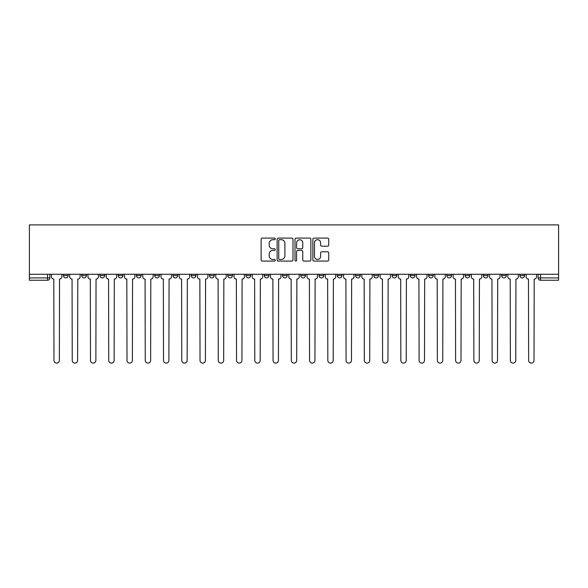 <?xml version="1.0" encoding="UTF-8"?>
<svg xmlns="http://www.w3.org/2000/svg" width="588" height="588" viewBox="0 0 588 588"><rect width="100%" height="100%" fill="white"/><g stroke="black" fill="none" stroke-linecap="round" stroke-linejoin="round"><path stroke-width="0.88" d="M275.28 238.904A0.801 0.801 0 0 0 274.471 238.103L262.27 238.103A1.147 1.147 0 0 0 261.116 239.25L261.116 259.925A1.147 1.147 0 0 0 262.27 261.072L274.471 261.072A0.801 0.801 0 0 0 275.28 260.271A0.801 0.801 0 0 0 274.471 259.47L272.891 259.47A3.675 3.675 0 0 1 269.216 255.787L269.216 254.067A3.675 3.675 0 0 1 272.891 250.392L274.471 250.392A0.801 0.801 0 0 0 275.28 249.591A0.801 0.801 0 0 0 274.471 248.783L272.891 248.783A3.675 3.675 0 0 1 269.216 245.108L269.216 243.388A3.675 3.675 0 0 1 272.891 239.706L274.471 239.706A0.801 0.801 0 0 0 275.28 238.904M519.865 275.566L519.865 274.28L519.865 275.566A2.337 2.337 0 0 0 522.203 277.911A2.337 2.337 0 0 1 519.865 275.566L524.547 275.566A2.337 2.337 0 0 1 522.203 277.911A2.337 2.337 0 0 0 524.547 275.566L524.547 274.28M501.608 274.28L501.608 275.566L506.29 275.566A2.337 2.337 0 0 1 503.945 277.911A2.337 2.337 0 0 1 501.608 275.566L501.608 274.28M446.836 275.566L446.836 274.28L446.836 275.566A2.337 2.337 0 0 0 449.181 277.911A2.337 2.337 0 0 1 446.836 275.566L451.518 275.566A2.337 2.337 0 0 1 449.181 277.911M428.579 275.566L428.579 274.28L428.579 275.566A2.337 2.337 0 0 0 430.923 277.911A2.337 2.337 0 0 1 428.579 275.566L433.26 275.566A2.337 2.337 0 0 1 430.923 277.911M373.814 274.28L373.814 275.566L378.496 275.566A2.337 2.337 0 0 1 376.151 277.911A2.337 2.337 0 0 1 373.814 275.566L373.814 274.28M355.556 274.28L355.556 275.566L360.238 275.566A2.337 2.337 0 0 1 357.894 277.911A2.337 2.337 0 0 1 355.556 275.566L355.556 274.28M264.277 274.28L264.277 275.566L268.959 275.566A2.337 2.337 0 0 1 266.614 277.911A2.337 2.337 0 0 1 264.277 275.566L264.277 274.28M209.504 274.28L209.504 275.566L214.186 275.566A2.337 2.337 0 0 1 211.849 277.911A2.337 2.337 0 0 1 209.504 275.566L209.504 274.28M172.99 274.28L172.99 275.566L177.672 275.566A2.337 2.337 0 0 1 175.334 277.911A2.337 2.337 0 0 1 172.99 275.566L172.99 274.28M154.74 274.28L154.74 275.566L159.422 275.566A2.337 2.337 0 0 1 157.077 277.911A2.337 2.337 0 0 1 154.74 275.566L154.74 274.28M118.225 275.566L118.225 274.28L118.225 275.566A2.337 2.337 0 0 0 120.562 277.911A2.337 2.337 0 0 1 118.225 275.566L122.907 275.566A2.337 2.337 0 0 1 120.562 277.911M81.71 275.566L81.71 274.28L81.71 275.566A2.337 2.337 0 0 0 84.055 277.911A2.337 2.337 0 0 1 81.71 275.566L86.392 275.566A2.337 2.337 0 0 1 84.055 277.911A2.337 2.337 0 0 0 86.392 275.566L86.392 274.28L86.392 275.566M327.567 246.196A1.147 1.147 0 0 0 328.721 245.049L328.721 239.25A1.147 1.147 0 0 0 327.567 238.103L314.014 238.103A1.147 1.147 0 0 0 312.867 239.25L312.867 259.925A1.147 1.147 0 0 0 314.014 261.072L327.567 261.072A1.147 1.147 0 0 0 328.721 259.925L328.721 252.921A1.147 1.147 0 0 0 327.567 251.767L321.768 251.767A1.147 1.147 0 0 0 320.622 252.921L320.622 256.397A3.072 3.072 0 0 1 317.549 259.47A3.072 3.072 0 0 1 314.477 256.397L314.477 242.785A3.072 3.072 0 0 1 317.549 239.706A3.072 3.072 0 0 1 320.622 242.785L320.622 245.049A1.147 1.147 0 0 0 321.768 246.196L327.567 246.196M558.6 274.28L29.4 274.28L29.4 224.895L558.6 224.895L558.6 280.248L540.46 280.248A2.337 2.337 0 0 1 538.123 277.911L558.6 277.911M292.993 239.25A1.147 1.147 0 0 0 291.846 238.103L278.293 238.103A1.147 1.147 0 0 0 277.139 239.25L277.139 259.925A1.147 1.147 0 0 0 278.293 261.072L291.846 261.072A1.147 1.147 0 0 0 292.993 259.925L292.993 239.25M296.154 238.103L309.707 238.103A1.147 1.147 0 0 1 310.861 239.25L310.861 259.925A1.147 1.147 0 0 1 309.707 261.072L303.908 261.072A1.147 1.147 0 0 1 302.761 259.925L302.761 251.539A1.147 1.147 0 0 0 301.607 250.392L297.763 250.392A1.147 1.147 0 0 0 296.617 251.539L296.617 260.271A0.801 0.801 0 0 1 295.808 261.072A0.801 0.801 0 0 1 295.007 260.271L295.007 239.25A1.147 1.147 0 0 1 296.154 238.103M538.123 274.28L538.123 277.911L538.123 274.28M49.877 274.28L49.877 277.911L49.877 274.28M47.54 274.28L47.54 280.248L29.4 280.248L29.4 277.911L49.877 277.911A2.337 2.337 0 0 1 47.54 280.248A2.337 2.337 0 0 0 49.877 277.911M29.4 274.28L29.4 277.911M506.29 275.566L506.29 274.28L506.29 275.566A2.337 2.337 0 0 1 503.945 277.911M488.033 275.566L488.033 274.28L488.033 275.566A2.337 2.337 0 0 1 485.688 277.911A2.337 2.337 0 0 1 483.351 275.566L488.033 275.566A2.337 2.337 0 0 1 485.688 277.911M483.351 274.28L483.351 275.566M469.775 274.28L469.775 275.566A2.337 2.337 0 0 1 467.438 277.911A2.337 2.337 0 0 1 465.093 275.566L469.775 275.566A2.337 2.337 0 0 1 467.438 277.911M465.093 274.28L465.093 275.566M451.518 274.28L451.518 275.566L451.518 274.28M433.26 274.28L433.26 275.566L433.26 274.28M415.01 274.28L415.01 275.566A2.337 2.337 0 0 1 412.666 277.911A2.337 2.337 0 0 1 410.328 275.566L415.01 275.566L415.01 274.28M410.328 274.28L410.328 275.566M396.753 275.566L396.753 274.28L396.753 275.566A2.337 2.337 0 0 1 394.408 277.911A2.337 2.337 0 0 1 392.071 275.566L396.753 275.566A2.337 2.337 0 0 1 394.408 277.911M392.071 274.28L392.071 275.566M378.496 274.28L378.496 275.566M360.238 274.28L360.238 275.566M341.981 274.28L341.981 275.566A2.337 2.337 0 0 1 339.644 277.911A2.337 2.337 0 0 1 337.299 275.566L341.981 275.566M337.299 274.28L337.299 275.566M323.723 274.28L323.723 275.566A2.337 2.337 0 0 1 321.386 277.911A2.337 2.337 0 0 1 319.041 275.566L323.723 275.566A2.337 2.337 0 0 1 321.386 277.911M319.041 274.28L319.041 275.566M305.466 274.28L305.466 275.566A2.337 2.337 0 0 1 303.129 277.911A2.337 2.337 0 0 1 300.784 275.566A2.337 2.337 0 0 0 303.129 277.911M300.784 274.28L300.784 275.566L305.466 275.566M287.216 274.28L287.216 275.566A2.337 2.337 0 0 1 284.871 277.911A2.337 2.337 0 0 1 282.534 275.566A2.337 2.337 0 0 0 284.871 277.911M282.534 274.28L282.534 275.566L287.216 275.566M268.959 274.28L268.959 275.566A2.337 2.337 0 0 1 266.614 277.911M250.701 274.28L250.701 275.566A2.337 2.337 0 0 1 248.356 277.911A2.337 2.337 0 0 1 246.019 275.566L250.701 275.566M246.019 274.28L246.019 275.566M227.762 274.28L227.762 275.566L232.444 275.566L232.444 274.28L232.444 275.566A2.337 2.337 0 0 1 230.106 277.911A2.337 2.337 0 0 1 227.762 275.566A2.337 2.337 0 0 0 230.106 277.911M214.186 274.28L214.186 275.566M195.929 274.28L195.929 275.566A2.337 2.337 0 0 1 193.592 277.911A2.337 2.337 0 0 1 191.247 275.566L195.929 275.566L195.929 274.28M191.247 274.28L191.247 275.566M177.672 275.566L177.672 274.28L177.672 275.566A2.337 2.337 0 0 1 175.334 277.911M159.422 275.566L159.422 274.28L159.422 275.566A2.337 2.337 0 0 1 157.077 277.911M141.164 274.28L141.164 275.566A2.337 2.337 0 0 1 138.819 277.911A2.337 2.337 0 0 1 136.482 275.566A2.337 2.337 0 0 0 138.819 277.911A2.337 2.337 0 0 0 141.164 275.566L141.164 274.28M136.482 274.28L136.482 275.566L141.164 275.566M122.907 274.28L122.907 275.566M104.649 274.28L104.649 275.566A2.337 2.337 0 0 1 102.312 277.911A2.337 2.337 0 0 1 99.967 275.566A2.337 2.337 0 0 0 102.312 277.911M99.967 274.28L99.967 275.566L104.649 275.566M68.135 274.28L68.135 275.566A2.337 2.337 0 0 1 65.797 277.911A2.337 2.337 0 0 1 63.453 275.566A2.337 2.337 0 0 0 65.797 277.911A2.337 2.337 0 0 0 68.135 275.566L68.135 274.28M63.453 274.28L63.453 275.566L68.135 275.566M279.557 239.706A0.801 0.801 0 0 0 278.749 240.514L278.749 258.661A0.801 0.801 0 0 0 279.557 259.47L281.218 259.47A3.675 3.675 0 0 0 284.893 255.787L284.893 243.388A3.675 3.675 0 0 0 281.218 239.706L279.557 239.706M302.761 242.837A3.072 3.072 0 0 0 299.689 239.764A3.072 3.072 0 0 0 296.617 242.837L296.617 247.636A1.147 1.147 0 0 0 297.763 248.783L301.607 248.783A1.147 1.147 0 0 0 302.761 247.636L302.761 242.837M51.457 274.28L51.457 276.735A2.337 2.337 0 0 0 53.802 279.079L53.978 360.415A2.69 2.69 0 0 0 56.668 363.105A2.69 2.69 0 0 0 59.359 360.415L59.535 279.079A2.337 2.337 0 0 0 61.872 276.735L61.872 274.28M69.715 274.28L69.715 276.735A2.337 2.337 0 0 0 72.059 279.079L72.236 360.415A2.69 2.69 0 0 0 74.926 363.105A2.69 2.69 0 0 0 77.616 360.415L77.792 279.079A2.337 2.337 0 0 0 80.13 276.735L80.13 274.28M87.972 274.28L87.972 276.735A2.337 2.337 0 0 0 90.309 279.079L90.486 360.415A2.69 2.69 0 0 0 93.183 363.105A2.69 2.69 0 0 0 95.873 360.415L96.05 279.079A2.337 2.337 0 0 0 98.387 276.735L98.387 274.28M106.23 274.28L106.23 276.735A2.337 2.337 0 0 0 108.567 279.079L108.743 360.415A2.69 2.69 0 0 0 111.433 363.105A2.69 2.69 0 0 0 114.131 360.415L114.307 279.079A2.337 2.337 0 0 0 116.644 276.735L116.644 274.28M124.487 274.28L124.487 276.735A2.337 2.337 0 0 0 126.824 279.079L127.001 360.415A2.69 2.69 0 0 0 129.691 363.105A2.69 2.69 0 0 0 132.381 360.415L132.557 279.079A2.337 2.337 0 0 0 134.902 276.735L134.902 274.28M142.744 274.28L142.744 276.735A2.337 2.337 0 0 0 145.082 279.079L145.258 360.415A2.69 2.69 0 0 0 147.948 363.105A2.69 2.69 0 0 0 150.638 360.415L150.815 279.079A2.337 2.337 0 0 0 153.159 276.735L153.159 274.28M160.994 274.28L160.994 276.735A2.337 2.337 0 0 0 163.339 279.079L163.515 360.415A2.69 2.69 0 0 0 166.206 363.105A2.69 2.69 0 0 0 168.896 360.415L169.072 279.079A2.337 2.337 0 0 0 171.417 276.735L171.417 274.28M179.252 274.28L179.252 276.735A2.337 2.337 0 0 0 181.596 279.079L181.773 360.415A2.69 2.69 0 0 0 184.463 363.105A2.69 2.69 0 0 0 187.153 360.415L187.329 279.079A2.337 2.337 0 0 0 189.667 276.735L189.667 274.28M197.509 274.28L197.509 276.735A2.337 2.337 0 0 0 199.854 279.079L200.03 360.415A2.69 2.69 0 0 0 202.72 363.105A2.69 2.69 0 0 0 205.41 360.415L205.587 279.079A2.337 2.337 0 0 0 207.924 276.735L207.924 274.28M215.767 274.28L215.767 276.735A2.337 2.337 0 0 0 218.104 279.079L218.28 360.415A2.69 2.69 0 0 0 220.978 363.105A2.69 2.69 0 0 0 223.668 360.415L223.844 279.079A2.337 2.337 0 0 0 226.182 276.735L226.182 274.28M234.024 274.28L234.024 276.735A2.337 2.337 0 0 0 236.361 279.079L236.538 360.415A2.69 2.69 0 0 0 239.228 363.105A2.69 2.69 0 0 0 241.925 360.415L242.102 279.079A2.337 2.337 0 0 0 244.439 276.735L244.439 274.28M252.281 274.28L252.281 276.735A2.337 2.337 0 0 0 254.619 279.079L254.795 360.415A2.69 2.69 0 0 0 257.485 363.105A2.69 2.69 0 0 0 260.175 360.415L260.352 279.079A2.337 2.337 0 0 0 262.696 276.735L262.696 274.28M270.539 274.28L270.539 276.735A2.337 2.337 0 0 0 272.876 279.079L273.053 360.415A2.69 2.69 0 0 0 275.743 363.105A2.69 2.69 0 0 0 278.433 360.415L278.609 279.079A2.337 2.337 0 0 0 280.954 276.735L280.954 274.28M288.789 274.28L288.789 276.735A2.337 2.337 0 0 0 291.134 279.079L291.31 360.415A2.69 2.69 0 0 0 294 363.105A2.69 2.69 0 0 0 296.69 360.415L296.866 279.079A2.337 2.337 0 0 0 299.211 276.735L299.211 274.28M307.046 274.28L307.046 276.735A2.337 2.337 0 0 0 309.391 279.079L309.567 360.415A2.69 2.69 0 0 0 312.257 363.105A2.69 2.69 0 0 0 314.947 360.415L315.124 279.079A2.337 2.337 0 0 0 317.461 276.735L317.461 274.28M325.304 274.28L325.304 276.735A2.337 2.337 0 0 0 327.648 279.079L327.825 360.415A2.69 2.69 0 0 0 330.515 363.105A2.69 2.69 0 0 0 333.205 360.415L333.381 279.079A2.337 2.337 0 0 0 335.719 276.735L335.719 274.28M343.561 274.28L343.561 276.735A2.337 2.337 0 0 0 345.898 279.079L346.075 360.415A2.69 2.69 0 0 0 348.772 363.105A2.69 2.69 0 0 0 351.462 360.415L351.639 279.079A2.337 2.337 0 0 0 353.976 276.735L353.976 274.28M361.818 274.28L361.818 276.735A2.337 2.337 0 0 0 364.156 279.079L364.332 360.415A2.69 2.69 0 0 0 367.022 363.105A2.69 2.69 0 0 0 369.72 360.415L369.896 279.079A2.337 2.337 0 0 0 372.233 276.735L372.233 274.28M380.076 274.28L380.076 276.735A2.337 2.337 0 0 0 382.413 279.079L382.59 360.415A2.69 2.69 0 0 0 385.28 363.105A2.69 2.69 0 0 0 387.97 360.415L388.146 279.079A2.337 2.337 0 0 0 390.491 276.735L390.491 274.28M398.333 274.28L398.333 276.735A2.337 2.337 0 0 0 400.671 279.079L400.847 360.415A2.69 2.69 0 0 0 403.537 363.105A2.69 2.69 0 0 0 406.227 360.415L406.404 279.079A2.337 2.337 0 0 0 408.748 276.735L408.748 274.28M416.583 274.28L416.583 276.735A2.337 2.337 0 0 0 418.928 279.079L419.104 360.415A2.69 2.69 0 0 0 421.794 363.105A2.69 2.69 0 0 0 424.485 360.415L424.661 279.079A2.337 2.337 0 0 0 427.006 276.735L427.006 274.28M434.841 274.28L434.841 276.735A2.337 2.337 0 0 0 437.185 279.079L437.362 360.415A2.69 2.69 0 0 0 440.052 363.105A2.69 2.69 0 0 0 442.742 360.415L442.918 279.079A2.337 2.337 0 0 0 445.256 276.735L445.256 274.28M453.098 274.28L453.098 276.735A2.337 2.337 0 0 0 455.443 279.079L455.619 360.415A2.69 2.69 0 0 0 458.309 363.105A2.69 2.69 0 0 0 460.999 360.415L461.176 279.079A2.337 2.337 0 0 0 463.513 276.735L463.513 274.28M471.355 274.28L471.355 276.735A2.337 2.337 0 0 0 473.693 279.079L473.869 360.415A2.69 2.69 0 0 0 476.567 363.105A2.69 2.69 0 0 0 479.257 360.415L479.433 279.079A2.337 2.337 0 0 0 481.77 276.735L481.77 274.28M489.613 274.28L489.613 276.735A2.337 2.337 0 0 0 491.95 279.079L492.127 360.415A2.69 2.69 0 0 0 494.817 363.105A2.69 2.69 0 0 0 497.514 360.415L497.691 279.079A2.337 2.337 0 0 0 500.028 276.735L500.028 274.28M507.87 274.28L507.87 276.735A2.337 2.337 0 0 0 510.208 279.079L510.384 360.415A2.69 2.69 0 0 0 513.074 363.105A2.69 2.69 0 0 0 515.764 360.415L515.941 279.079A2.337 2.337 0 0 0 518.285 276.735L518.285 274.28M526.128 274.28L526.128 276.735A2.337 2.337 0 0 0 528.465 279.079L528.641 360.415A2.69 2.69 0 0 0 531.332 363.105A2.69 2.69 0 0 0 534.022 360.415L534.198 279.079A2.337 2.337 0 0 0 536.543 276.735L536.543 274.28M540.46 274.28L540.46 280.248"/></g></svg>
